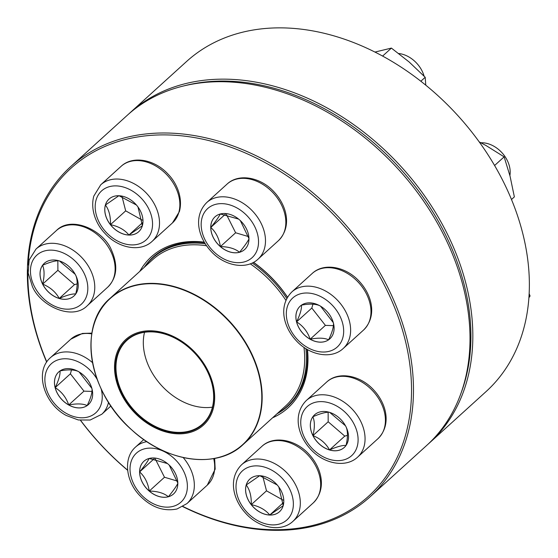 <?xml version="1.0" encoding="UTF-8"?>
<svg xmlns="http://www.w3.org/2000/svg" width="558" height="558" viewBox="0 0 558 558"><rect width="100%" height="100%" fill="white"/><g stroke="black" fill="none" stroke-linecap="round" stroke-linejoin="round"><path stroke-width="0.84" d="M46.656 362.079A222.858 164.568 47.8 0 1 70.692 166.612A222.858 164.568 47.8 0 1 342.312 221.101A222.858 164.568 47.8 0 1 370.156 496.732A222.858 164.568 47.8 0 1 317.697 525.078A222.858 164.568 47.8 0 1 182.759 506.622M127.663 470.303A222.858 164.568 47.8 0 1 80.45 420.314M370.156 496.732L426.689 445.444A222.858 164.568 -132.2 0 0 398.844 169.82A222.858 164.568 -132.2 0 0 127.224 115.332L70.692 166.612M182.982 506.497A221.442 163.522 -132.2 0 0 316.372 524.492A221.442 163.522 -132.2 0 0 319.476 201.166A221.442 163.522 -132.2 0 0 28.123 264.945M27.928 270.023A221.442 163.522 -132.2 0 0 46.781 361.891M80.589 420.327A221.442 163.522 -132.2 0 0 127.649 470.15M139.8 271.369A101.877 75.232 47.8 0 1 204.291 242.165M253.576 262.33A101.877 75.232 47.8 0 1 287.537 297.184M307.486 349.594A101.877 75.232 47.8 0 1 272.611 417.775M276.977 413.813A100.461 74.186 -132.2 0 0 287.921 406.078A100.461 74.186 -132.2 0 0 307.033 349.329M287.475 297.288A100.461 74.186 -132.2 0 0 253.451 262.399M204.605 242.702A100.461 74.186 -132.2 0 0 152.927 257.266A100.461 74.186 -132.2 0 0 144.166 267.408M149.077 458.488A22.055 16.287 47.8 0 1 173.224 469.787A22.055 16.287 47.8 0 1 173.524 493.97A22.055 16.287 47.8 0 1 146.642 488.571A22.055 16.287 47.8 0 1 143.887 461.292A22.055 16.287 47.8 0 1 149.077 458.488M177.849 483.277C176.635 485.99 173.475 490.482 168.37 496.739A22.055 16.287 -132.2 0 0 173.545 493.949M149.258 491.061A22.055 16.287 -132.2 0 0 168.37 496.739C163.961 493.119 157.593 491.221 149.258 491.061C147.968 482.942 144.759 476.56 139.633 471.922A22.055 16.287 -132.2 0 0 149.258 491.061L164.491 477.25L177.437 481.094M143.901 461.278A22.055 16.287 -132.2 0 0 139.633 471.922C144.696 465.721 147.856 461.229 149.112 458.453M149.188 458.46L167.463 463.559M169.2 465.079L177.814 483.054M155.277 458.934L164.491 477.25M139.633 471.922L154.113 458.788M144.606 267.01A100.105 73.928 47.8 0 1 150.66 259.875A100.105 73.928 47.8 0 1 152.46 258.166A100.105 73.928 47.8 0 1 205.295 243.825M252.237 263.013A100.105 73.928 47.8 0 1 286.812 298.474M305.889 348.638A100.105 73.928 47.8 0 1 286.979 406.461A100.105 73.928 47.8 0 1 277.417 413.415M124.727 340.492A57.802 42.68 47.8 0 1 210.771 377.159A57.802 42.68 47.8 0 1 158.298 429.297A57.802 42.68 47.8 0 1 124.727 340.492M125.404 341.21A56.811 41.955 47.8 0 1 209.975 377.25A56.811 41.955 47.8 0 1 158.409 428.488A56.811 41.955 47.8 0 1 125.404 341.21M125.913 341.322A56.386 41.641 47.8 0 1 126.924 340.359A56.386 41.641 47.8 0 1 195.649 354.149A56.386 41.641 47.8 0 1 202.694 423.885A56.386 41.641 47.8 0 1 134.611 410.8A56.386 41.641 47.8 0 1 125.913 341.322M429.52 442.885L486.053 391.597A222.858 164.568 -132.2 0 0 385.466 57.655A222.858 164.568 -132.2 0 0 186.581 61.485L130.049 112.765A222.858 164.568 47.8 0 1 328.927 108.943A222.858 164.568 47.8 0 1 429.52 442.885A222.858 164.568 47.8 0 1 428.098 444.154M128.647 114.062A222.858 164.568 47.8 0 1 130.049 112.765M461.327 392.365A221.442 163.522 -132.2 0 0 327.909 110.658A221.442 163.522 -132.2 0 0 183.422 86.016M246.204 485.028A22.055 16.287 47.8 0 1 249.865 479.043A22.055 16.287 47.8 0 1 276.747 484.442A22.055 16.287 47.8 0 1 279.509 511.721A22.055 16.287 47.8 0 1 256.024 509.531A22.055 16.287 47.8 0 1 246.204 485.028M278.812 486.974L283.206 505.604M283.199 505.708L269.751 515.006A22.055 16.287 -132.2 0 0 279.523 511.7M251.267 504.648A22.055 16.287 -132.2 0 0 269.751 515.006C265.51 509.81 259.351 506.364 251.267 504.648C251.525 496.397 249.851 489.847 246.238 484.993A22.055 16.287 -132.2 0 0 251.267 504.648L266.501 490.831L283.052 500.108M249.886 479.029A22.055 16.287 -132.2 0 0 246.238 484.993L259.693 475.695M259.875 475.737L277.249 485.007M262.825 476.49L266.501 490.831M269.751 515.006L283.192 502.807M312.912 435.624A22.055 16.287 47.8 0 1 314.6 414.796A22.055 16.287 47.8 0 1 341.489 420.188A22.055 16.287 47.8 0 1 344.244 447.467A22.055 16.287 47.8 0 1 312.912 435.624M329.736 412.425L345.479 425.782M345.967 426.605C347.913 431.09 347.941 437.367 346.051 445.43C342.466 445.186 336.962 446.686 329.541 449.922A22.055 16.287 -132.2 0 0 344.258 447.453M312.954 435.596A22.055 16.287 -132.2 0 0 329.541 449.922C325.97 443.436 320.438 438.658 312.954 435.596C314.845 427.616 314.817 421.339 312.864 416.77A22.055 16.287 -132.2 0 0 312.954 435.596L328.181 421.778L344.767 436.112L347.474 435.373M314.621 414.775A22.055 16.287 -132.2 0 0 312.864 416.77C320.292 413.527 325.788 412.027 329.373 412.271M328.139 412.264L328.181 421.778M329.541 449.922L344.767 436.112M528.977 296.975L530.072 295.984L528.928 297.714M529.172 293.731L530.072 295.984M310.129 339.229A22.055 16.287 47.8 0 1 300.176 306.175A22.055 16.287 47.8 0 1 327.058 311.566A22.055 16.287 47.8 0 1 329.813 338.846A22.055 16.287 47.8 0 1 310.129 339.229M509.893 175.554A25.466 18.805 -132.2 0 0 493.739 146.154A25.466 18.805 -132.2 0 0 480.905 142.764M333.461 323.089C333.761 326.918 332.143 332.491 328.599 339.808C324.414 337.862 318.269 337.653 310.164 339.194C307.591 331.71 303.071 325.935 296.591 321.868C300.134 314.552 301.752 308.986 301.459 305.149C309.488 303.608 315.633 303.817 319.894 305.763M320.564 306.209L333.3 322.65M300.19 306.161A22.055 16.287 -132.2 0 0 296.591 321.868A22.055 16.287 -132.2 0 0 310.164 339.194A22.055 16.287 -132.2 0 0 328.599 339.808A22.055 16.287 -132.2 0 0 329.834 338.832M312.954 304.159L311.817 308.051L325.391 325.377L333.405 325.642M296.591 321.868L311.817 308.051M310.164 339.194L325.391 325.377M511.498 199.492L514.364 196.897L510.047 176.147L504.125 156.861L494.604 165.496M479.224 141.892L486.109 145.582L504.125 156.861M239.48 252.293A22.055 16.287 47.8 0 1 215.332 241A22.055 16.287 47.8 0 1 215.032 216.818A22.055 16.287 47.8 0 1 241.914 222.21A22.055 16.287 47.8 0 1 244.669 249.489A22.055 16.287 47.8 0 1 239.48 252.293M424.094 76.139A25.466 18.805 -132.2 0 0 398.705 53.505M215.046 216.804A22.055 16.287 -132.2 0 0 210.778 227.441C215.841 221.24 219.001 216.755 220.257 213.979M220.333 213.979L238.608 219.078M240.345 220.605L248.959 238.58M248.994 238.796C247.78 241.516 244.62 246.001 239.515 252.265A22.055 16.287 -132.2 0 0 244.69 249.475M220.403 246.587A22.055 16.287 -132.2 0 0 239.515 252.265C235.106 248.638 228.738 246.748 220.403 246.587C219.113 238.461 215.904 232.079 210.778 227.441A22.055 16.287 -132.2 0 0 220.403 246.587L235.629 232.77L248.582 236.62M226.422 214.453L235.629 232.77M210.778 227.441L225.251 214.314M420.844 81.238L425.203 77.283L425.775 85.172M382.6 56.079L391.402 48.093L409.112 61.959L425.203 77.283M374.941 52.068L391.402 48.093M142.353 225.76A22.055 16.287 47.8 0 1 138.691 231.737A22.055 16.287 47.8 0 1 111.809 226.346A22.055 16.287 47.8 0 1 109.047 199.066A22.055 16.287 47.8 0 1 132.532 201.25A22.055 16.287 47.8 0 1 142.353 225.76M109.068 199.046A22.055 16.287 -132.2 0 0 105.427 205.009A22.055 16.287 -132.2 0 0 110.456 224.665C110.707 216.413 109.033 209.864 105.427 205.009L118.875 195.719M119.056 195.753L136.438 205.023M137.993 206.997L142.388 225.62M142.388 225.725L128.933 235.023A22.055 16.287 -132.2 0 0 138.705 231.723M110.456 224.665A22.055 16.287 -132.2 0 0 128.933 235.023C124.692 229.826 118.526 226.374 110.456 224.665L125.683 210.854L142.234 220.131M122.014 196.507L125.683 210.854M128.933 235.023L142.381 222.823M75.637 275.157A22.055 16.287 47.8 0 1 73.956 295.991A22.055 16.287 47.8 0 1 47.067 290.599A22.055 16.287 47.8 0 1 44.312 263.32A22.055 16.287 47.8 0 1 75.637 275.157M42.659 284.12A22.055 16.287 -132.2 0 0 59.253 298.446C55.681 291.96 50.15 287.182 42.659 284.12C44.556 276.14 44.528 269.863 42.575 265.294A22.055 16.287 -132.2 0 0 42.659 284.12L57.892 270.302L74.479 284.636L77.185 283.896M44.333 263.299A22.055 16.287 -132.2 0 0 42.575 265.294C49.997 262.051 55.5 260.551 59.085 260.795M59.441 260.949L75.191 274.306M75.679 275.122C77.625 279.614 77.653 285.891 75.762 293.954C72.177 293.71 66.674 295.21 59.253 298.446A22.055 16.287 -132.2 0 0 73.97 295.977M57.851 260.788L57.892 270.302M59.253 298.446L74.479 284.636M78.427 371.558A22.055 16.287 47.8 0 1 88.38 404.606A22.055 16.287 47.8 0 1 61.499 399.214A22.055 16.287 47.8 0 1 58.743 371.935A22.055 16.287 47.8 0 1 78.427 371.558M68.732 404.955A22.055 16.287 -132.2 0 0 87.174 405.568C82.989 403.622 76.844 403.413 68.732 404.955C66.165 397.47 61.638 391.695 55.165 387.629A22.055 16.287 -132.2 0 0 68.732 404.955L83.965 391.144L91.972 391.409M58.757 371.921A22.055 16.287 -132.2 0 0 55.165 387.629C58.702 380.319 60.32 374.746 60.027 370.917C68.055 369.375 74.2 369.577 78.462 371.523M79.138 371.97L91.875 388.41M92.035 388.849C92.328 392.686 90.71 398.259 87.174 405.568A22.055 16.287 -132.2 0 0 88.401 404.592M71.522 369.919L70.392 373.811L83.965 391.144M55.165 387.629L70.392 373.811M173.154 506.364A33.11 24.447 -132.2 0 0 172.938 457.42A33.11 24.447 -132.2 0 0 130.021 469.111A33.11 24.447 -132.2 0 0 173.154 506.364M143.804 439.565L135.58 447.028A38.202 28.214 47.8 0 1 146.859 441.657M183.17 457.532A38.202 28.214 47.8 0 1 186.916 503.616L177.039 508.973C163.236 511.763 150.555 507.034 139.012 494.779C125.627 480.278 123.241 457.79 135.58 447.028M214.649 458.432L215.172 469.139L207.269 485.153A38.202 28.214 -132.2 0 0 213.7 458.599M90.926 345.876A98.836 72.986 47.8 0 1 108.371 299.953A98.836 72.986 47.8 0 1 110.149 298.272L152.676 259.686A98.836 72.986 47.8 0 1 206.593 245.785M250.263 263.829A98.836 72.986 47.8 0 1 285.919 300.378M303.957 347.369A98.836 72.986 47.8 0 1 285.487 406.091L242.96 444.677A98.836 72.986 47.8 0 1 193.71 459.178M244.732 442.989A98.836 72.986 47.8 0 1 242.96 444.677C217.334 469.236 167.051 462.603 132.051 430.176C88.401 392.755 77.192 325.76 110.149 298.272A98.836 72.986 47.8 0 1 229.484 321.213A98.836 72.986 47.8 0 1 244.732 442.989M244.404 443.003A98.62 72.826 -132.2 0 0 228.055 320.285A98.62 72.826 -132.2 0 0 108.336 300.274A98.62 72.826 -132.2 0 0 124.685 422.992A98.62 72.826 -132.2 0 0 244.404 443.003M212.445 407.152A56.386 41.641 47.8 0 1 161.318 385.292A56.386 41.641 47.8 0 1 144.529 332.289M292.427 510.926A33.11 24.447 -132.2 0 0 257.14 465.881A33.11 24.447 -132.2 0 0 244.495 509.335A33.11 24.447 -132.2 0 0 292.427 510.926M261.911 446.316C273.825 435.08 295.97 439.641 309.104 454.372C321.687 467.946 327.058 488.996 313.247 502.911A38.202 28.214 -132.2 0 0 319.588 492.554A38.202 28.214 -132.2 0 0 302.582 450.104A38.202 28.214 -132.2 0 0 261.911 446.316L241.558 464.779A38.202 28.214 47.8 0 1 282.229 468.567A38.202 28.214 47.8 0 1 299.234 511.009A38.202 28.214 47.8 0 1 292.901 521.367C280.988 532.611 258.835 528.042 245.708 513.318C233.125 499.738 227.755 478.694 241.558 464.779M354.197 424.38A33.11 24.447 -132.2 0 0 304.515 409.621A33.11 24.447 -132.2 0 0 329.548 459.387A33.11 24.447 -132.2 0 0 354.197 424.38M326.646 382.063C338.56 370.826 360.712 375.388 373.839 390.119C386.422 403.692 391.793 424.743 377.989 438.658A38.202 28.214 -132.2 0 0 380.912 402.569A38.202 28.214 -132.2 0 0 326.646 382.063L306.3 400.525A38.202 28.214 47.8 0 1 360.559 421.032A38.202 28.214 47.8 0 1 357.636 457.121C345.723 468.357 323.577 463.796 310.443 449.064C297.86 435.484 292.49 414.441 306.3 400.525M322.294 297.421A33.11 24.447 -132.2 0 0 287.321 321.596A33.11 24.447 -132.2 0 0 335.365 348.52A33.11 24.447 -132.2 0 0 322.294 297.421M312.222 273.448C324.128 262.204 346.281 266.773 359.408 281.497C371.998 295.077 377.368 316.121 363.558 330.036A38.202 28.214 -132.2 0 0 346.316 272.792A38.202 28.214 -132.2 0 0 312.222 273.448L291.869 291.911A38.202 28.214 47.8 0 1 325.963 291.255A38.202 28.214 47.8 0 1 343.205 348.499C331.299 359.736 309.146 355.174 296.012 340.443C283.429 326.869 278.058 305.819 291.869 291.911M215.395 204.416A33.11 24.447 -132.2 0 0 215.618 253.367A33.11 24.447 -132.2 0 0 258.535 241.677A33.11 24.447 -132.2 0 0 215.395 204.416M227.078 184.084C238.984 172.847 261.137 177.409 274.271 192.14C286.854 205.721 292.225 226.764 278.414 240.679A38.202 28.214 -132.2 0 0 277.891 198.794A38.202 28.214 -132.2 0 0 236.069 179.23A38.202 28.214 -132.2 0 0 227.078 184.084L206.725 202.547A38.202 28.214 47.8 0 1 215.716 197.692A38.202 28.214 47.8 0 1 257.545 217.257A38.202 28.214 47.8 0 1 258.061 259.142C246.155 270.379 224.002 265.817 210.875 251.086C198.285 237.513 192.915 216.462 206.725 202.547M96.129 199.855A33.11 24.447 -132.2 0 0 131.416 244.906A33.11 24.447 -132.2 0 0 144.062 201.445A33.11 24.447 -132.2 0 0 96.129 199.855M121.1 166.333C133.006 155.096 155.159 159.658 168.286 174.389C176.189 182.452 183.219 197.162 179.397 211.601L172.436 222.928A38.202 28.214 -132.2 0 0 178.776 212.57A38.202 28.214 -132.2 0 0 161.764 170.127A38.202 28.214 -132.2 0 0 121.1 166.333L100.747 184.796A38.202 28.214 47.8 0 1 147.312 194.135A38.202 28.214 47.8 0 1 152.083 241.391C140.17 252.628 118.024 248.066 104.89 233.335C96.994 225.272 89.964 210.561 93.786 196.123L100.747 184.796M34.352 286.4A33.11 24.447 -132.2 0 0 84.042 301.167A33.11 24.447 -132.2 0 0 59.008 251.393A33.11 24.447 -132.2 0 0 34.352 286.4M56.358 230.587C71.466 215.039 103.502 230.489 111.356 249.844C118.254 265.322 117.034 277.765 107.701 287.182A38.202 28.214 -132.2 0 0 110.617 251.093A38.202 28.214 -132.2 0 0 56.358 230.587L36.012 249.049A38.202 28.214 47.8 0 1 82.57 258.389A38.202 28.214 47.8 0 1 87.348 305.644C72.24 321.192 40.204 305.742 32.35 286.387L28.172 272.974L29.142 260.049L36.012 249.049M97.134 379.294A33.11 24.447 -132.2 0 0 50.067 365.002A33.11 24.447 -132.2 0 0 66.263 413.366A33.11 24.447 -132.2 0 0 94.016 414.224A33.11 24.447 -132.2 0 0 101.172 388.947M91.77 333.851A38.202 28.214 -132.2 0 0 70.789 339.208L50.436 357.671A38.202 28.214 47.8 0 1 92.495 362.616M108.524 402.318A38.202 28.214 47.8 0 1 101.772 414.259L90.166 420.028L78.294 419.965L66.318 415.501C43.866 403.636 34.282 371.53 50.436 357.671M207.269 485.153L186.916 503.616M286.979 406.461L292.294 401.641M152.46 258.166L157.768 253.346M313.247 502.911L292.901 521.367M377.989 438.658L357.636 457.121M363.558 330.036L343.205 348.499M278.414 240.679L258.061 259.142M172.436 222.928L152.083 241.391M107.701 287.182L87.348 305.644M110.909 405.973L101.772 414.259M70.789 339.208L82.403 333.44L91.889 333.126"/></g></svg>
